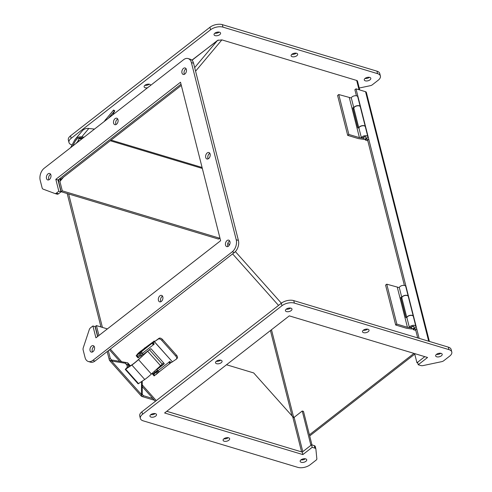<?xml version="1.0" encoding="UTF-8"?>
<svg xmlns="http://www.w3.org/2000/svg" width="492" height="492" viewBox="0 0 492 492"><rect width="100%" height="100%" fill="white"/><g stroke="black" fill="none" stroke-linecap="round" stroke-linejoin="round"><path stroke-width="0.74" d="M84.12 137.163L81.727 136.911A9.047 7.454 -140 0 0 75.313 139.174A9.047 7.454 -140 0 0 74.575 140.281L70.639 147.661M72.625 146.118L75.467 140.78A8.013 6.605 40 0 1 76.1 139.839A8.013 6.605 40 0 1 81.789 137.834L83.087 137.969M94.501 129.082L88.806 128.48L81.727 136.911M79.606 137.877L77.644 141.561A1.501 1.236 -140 0 0 77.527 142.299M75.313 139.174L82.398 130.743A9.047 7.454 40 0 1 88.806 128.48M103.996 121.684L113.566 110.06L114.765 110.798L112.809 114.82M108.357 118.289L114.765 110.798M412.554 328.859A3.296 1.691 165.8 0 1 410.937 328.902L406.367 328.238L395.685 325.021L385.58 285.096L386.761 284.179L396.859 324.105L395.685 325.021M411.263 327.844L407.425 327.285L396.859 324.105M413.514 328.619A3.296 1.691 165.8 0 0 415.82 326.307A3.296 1.691 165.8 0 0 412.554 325.397A3.296 1.691 165.8 0 0 409.412 327.555L411.164 327.303A1.501 0.769 -14.2 0 1 412.603 326.331A1.501 0.769 -14.2 0 1 414.079 326.749L414.141 327.002C413.766 329.105 412.8 329.351 411.232 327.733A1.501 0.769 -14.2 0 1 411.601 327.039A1.501 0.769 -14.2 0 1 413.12 326.534A1.501 0.769 -14.2 0 1 414.141 327.002M402.026 298.687L401.066 298.546M401.896 297.525L401.816 297.531A3.296 1.691 -14.2 0 1 404.959 295.372A3.296 1.691 -14.2 0 1 408.225 296.282L405.722 286.381A3.296 1.691 165.8 0 0 402.45 285.471A3.296 1.691 165.8 0 0 399.307 287.629L386.761 284.179M407.425 327.285L397.321 287.359M406.909 317.672L405.863 317.518L400.771 297.396L401.884 297.562M409.412 327.555L406.902 317.654A3.296 1.691 165.8 0 1 410.051 315.495A3.296 1.691 165.8 0 1 413.317 316.405L415.82 326.307M399.307 287.629L401.816 297.531M415.777 330.396L413.249 329.64L413.046 328.822M416.896 329.462L414.43 328.717L413.249 329.64M406.853 317.666A3.296 1.691 -14.2 0 1 409.854 315.372A3.296 1.691 -14.2 0 1 413.274 316.245L408.268 296.442A3.296 1.691 165.8 0 0 404.652 295.612A3.296 1.691 165.8 0 0 401.872 298.06L406.829 317.66M414.319 328.281L414.43 328.717M364.572 139.218A3.296 1.691 165.8 0 1 362.948 139.261L358.379 138.59L347.696 135.38L337.592 95.454L338.773 94.538L348.877 134.457L347.696 135.38M363.281 138.197L359.437 137.637L348.877 134.457M365.525 138.978A3.296 1.691 165.8 0 0 367.832 136.665A3.296 1.691 165.8 0 0 364.566 135.755A3.296 1.691 165.8 0 0 361.423 137.914L363.176 137.662A1.501 0.769 -14.2 0 1 364.615 136.69A1.501 0.769 -14.2 0 1 366.091 137.108L366.153 137.354C365.777 139.464 364.812 139.71 363.244 138.092A1.501 0.769 -14.2 0 1 363.613 137.397A1.501 0.769 -14.2 0 1 365.138 136.893A1.501 0.769 -14.2 0 1 366.153 137.354M354.037 109.046L353.078 108.904M353.908 107.877L353.828 107.889A3.296 1.691 -14.2 0 1 356.971 105.731A3.296 1.691 -14.2 0 1 360.236 106.641L357.733 96.74A3.296 1.691 165.8 0 0 354.468 95.829A3.296 1.691 165.8 0 0 351.319 97.988L338.773 94.538M359.437 137.637L349.338 97.717M358.92 128.031L357.881 127.877L352.789 107.754L353.896 107.914M361.423 137.914L358.92 128.012A3.296 1.691 165.8 0 1 362.063 125.854A3.296 1.691 165.8 0 1 365.328 126.764L367.832 136.665M351.319 97.988L353.828 107.889M367.788 140.755L365.261 139.992L365.058 139.181M368.908 139.82L366.442 139.076L365.261 139.992M365.292 126.604L360.279 106.801A3.296 1.691 165.8 0 0 356.663 105.971A3.296 1.691 165.8 0 0 353.883 108.418L358.84 128.018A3.296 1.691 -14.2 0 1 361.866 125.724A3.296 1.691 -14.2 0 1 365.292 126.604A3.296 1.691 -14.2 0 1 365.304 126.684M366.331 138.639L366.442 139.076M436.429 354.388A3.37 1.728 165.8 0 0 440.795 353.281M363.281 330.255A3.37 1.728 165.8 0 0 367.647 329.148M300.95 459.885A3.37 1.728 165.8 0 0 305.317 458.784M286.203 309.179A3.37 1.728 165.8 0 0 290.569 308.078M140.368 418.458L139.734 415.961A8.997 4.619 -14.2 0 1 141.924 411.786L281.326 303.232A8.997 4.619 -14.2 0 1 293.749 300.612L448.323 347.131A8.997 4.619 -14.2 0 1 451.158 349.511L451.791 352.001A8.997 4.619 -14.2 0 1 449.596 356.177L443.698 360.771A3.001 1.538 -14.2 0 1 441.668 361.663L423.065 365.587A3.001 1.538 -14.2 0 1 420.949 365.574L418.225 364.75L427.566 357.481L289.29 315.87L164.592 412.979L302.863 454.59L312.205 447.32L314.923 448.138A3.001 1.538 -14.2 0 1 315.87 448.932A3.001 1.538 -14.2 0 1 315.889 449.048L316.848 458.864A3.001 1.538 -14.2 0 1 316.098 460.137L310.194 464.731A8.997 4.619 -14.2 0 1 297.777 467.351L143.197 420.838A8.997 4.619 -14.2 0 1 140.368 418.458A8.997 4.619 -14.2 0 1 142.557 414.282L281.959 305.729A8.997 4.619 -14.2 0 1 294.382 303.103L448.956 349.621A8.997 4.619 -14.2 0 1 451.791 352.001M418.225 364.75L417.597 362.26L424.799 356.651L416.945 362.764L414.621 353.588M166.727 411.312L302.236 452.093L311.571 444.823L314.29 445.641A3.001 1.538 -14.2 0 1 315.237 446.435A3.001 1.538 -14.2 0 1 315.255 446.552M150.73 414.682A3.37 1.728 165.8 0 0 155.097 413.575M223.878 438.815A3.37 1.728 165.8 0 0 228.245 437.708M216.289 361.276A3.37 1.728 165.8 0 0 220.656 360.169M436.718 356.805A3.37 1.728 -14.2 0 1 435.66 355.913A3.37 1.728 -14.2 0 1 438.501 353.41A3.37 1.728 -14.2 0 1 442.191 354.258A3.37 1.728 -14.2 0 1 440.457 356.368A3.37 1.728 -14.2 0 1 436.718 356.805M363.57 332.672A3.37 1.728 -14.2 0 1 362.512 331.78A3.37 1.728 -14.2 0 1 365.353 329.277A3.37 1.728 -14.2 0 1 369.043 330.126A3.37 1.728 -14.2 0 1 367.309 332.235A3.37 1.728 -14.2 0 1 363.57 332.672M301.245 462.302A3.37 1.728 -14.2 0 1 300.182 461.41A3.37 1.728 -14.2 0 1 303.029 458.907A3.37 1.728 -14.2 0 1 306.719 459.756A3.37 1.728 -14.2 0 1 304.985 461.871A3.37 1.728 -14.2 0 1 301.245 462.302M286.498 311.596A3.37 1.728 -14.2 0 1 285.434 310.704A3.37 1.728 -14.2 0 1 288.281 308.201A3.37 1.728 -14.2 0 1 291.971 309.05A3.37 1.728 -14.2 0 1 290.231 311.165A3.37 1.728 -14.2 0 1 286.498 311.596M311.571 444.823L312.205 447.32M302.236 452.093L302.863 454.59M151.019 417.093A3.37 1.728 -14.2 0 1 149.962 416.201A3.37 1.728 -14.2 0 1 152.803 413.698A3.37 1.728 -14.2 0 1 156.499 414.547A3.37 1.728 -14.2 0 1 154.759 416.662A3.37 1.728 -14.2 0 1 151.019 417.093M224.167 441.226A3.37 1.728 -14.2 0 1 223.11 440.334A3.37 1.728 -14.2 0 1 225.951 437.831A3.37 1.728 -14.2 0 1 229.647 438.679A3.37 1.728 -14.2 0 1 227.907 440.795A3.37 1.728 -14.2 0 1 224.167 441.226M216.585 363.686A3.37 1.728 -14.2 0 1 215.521 362.795A3.37 1.728 -14.2 0 1 218.362 360.292A3.37 1.728 -14.2 0 1 222.058 361.146A3.37 1.728 -14.2 0 1 220.318 363.256A3.37 1.728 -14.2 0 1 216.585 363.686M365.039 78.425A3.37 1.728 165.8 0 0 369.406 77.318M291.891 54.292A3.37 1.728 165.8 0 0 296.258 53.185M214.813 33.216A3.37 1.728 165.8 0 0 219.18 32.115M72.084 144.956L71.807 144.869A8.997 4.619 -14.2 0 1 68.978 142.489L68.345 139.999A8.997 4.619 -14.2 0 1 70.534 135.823L209.936 27.269A8.997 4.619 -14.2 0 1 222.359 24.649L376.933 71.162A8.997 4.619 -14.2 0 1 379.769 73.542L380.396 76.039A8.997 4.619 -14.2 0 1 378.207 80.214L372.309 84.809A3.001 1.538 -14.2 0 1 370.279 85.694L359.24 88.025M111.1 140.097L202.083 167.477M79.341 138.719A3.37 1.728 165.8 0 0 82.859 138.141M144.9 85.313A3.37 1.728 165.8 0 0 149.267 84.206M365.328 80.836A3.37 1.728 -14.2 0 1 364.271 79.944A3.37 1.728 -14.2 0 1 367.112 77.441A3.37 1.728 -14.2 0 1 370.802 78.296A3.37 1.728 -14.2 0 1 369.068 80.405A3.37 1.728 -14.2 0 1 365.328 80.836M292.18 56.703A3.37 1.728 -14.2 0 1 291.123 55.811A3.37 1.728 -14.2 0 1 293.964 53.308A3.37 1.728 -14.2 0 1 297.654 54.163A3.37 1.728 -14.2 0 1 295.92 56.273A3.37 1.728 -14.2 0 1 292.18 56.703M215.109 35.633A3.37 1.728 -14.2 0 1 214.045 34.741A3.37 1.728 -14.2 0 1 216.886 32.238A3.37 1.728 -14.2 0 1 220.582 33.087A3.37 1.728 -14.2 0 1 218.842 35.196A3.37 1.728 -14.2 0 1 215.109 35.633M68.978 142.489A8.997 4.619 -14.2 0 1 71.168 138.32L210.57 29.766A8.997 4.619 -14.2 0 1 222.987 27.14L377.567 73.659A8.997 4.619 -14.2 0 1 380.396 76.039M218.245 40.012L191.886 60.165M79.23 140.97A3.37 1.728 -14.2 0 1 78.572 140.238A3.37 1.728 -14.2 0 1 78.56 139.839M78.972 139.064A3.37 1.728 -14.2 0 1 81.229 137.785M147.588 87.742A3.37 1.728 -14.2 0 1 145.189 87.724A3.37 1.728 -14.2 0 1 144.131 86.832A3.37 1.728 -14.2 0 1 146.973 84.329A3.37 1.728 -14.2 0 1 150.669 85.177A3.37 1.728 -14.2 0 1 150.693 85.325M94.181 346.436A3.37 2.196 -73.3 0 0 93.732 346.725A3.37 2.196 -73.3 0 0 92.521 351.964M162.551 296.184A3.37 2.196 -73.3 0 0 162.102 296.467A3.37 2.196 -73.3 0 0 160.89 301.707M50.614 174.26A3.37 2.196 -73.3 0 0 50.166 174.549A3.37 2.196 -73.3 0 0 48.954 179.789M229.659 240.939A3.37 2.196 -73.3 0 0 229.204 241.221A3.37 2.196 -73.3 0 0 227.993 246.461M188.098 58.56L190.275 59.212A8.997 5.867 106.7 0 1 193.571 63.24L238.399 240.41A8.997 5.867 106.7 0 1 234.407 252.482L95.005 361.036A8.997 5.867 106.7 0 1 90.516 362.167L88.339 361.509A8.997 5.867 106.7 0 1 85.042 357.481L83.142 349.984A3.001 1.956 106.7 0 1 83.271 347.77L89.261 329.683A3.001 1.956 106.7 0 1 90.46 327.875L92.914 325.962L95.922 337.832L220.619 240.723L180.515 82.238L55.817 179.346L58.819 191.216L56.365 193.128A3.001 1.956 106.7 0 1 54.87 193.504A3.001 1.956 106.7 0 1 54.79 193.479L43.13 189.137A3.001 1.956 106.7 0 1 42.109 187.815L40.209 180.318A8.997 5.867 106.7 0 1 44.206 168.246L183.608 59.686A8.997 5.867 106.7 0 1 188.098 58.56A8.997 5.867 106.7 0 1 191.394 62.589L236.222 239.752A8.997 5.867 106.7 0 1 232.23 251.824L92.828 360.384A8.997 5.867 106.7 0 1 88.339 361.509M92.914 325.962L95.091 326.62L97.6 336.522M181.013 84.206L57.994 180.004L60.996 191.874L58.542 193.78A3.001 1.956 106.7 0 1 57.047 194.155A3.001 1.956 106.7 0 1 56.967 194.131L54.95 193.522M186.093 68.763A3.37 2.196 -73.3 0 0 185.638 69.046A3.37 2.196 -73.3 0 0 184.426 74.286M117.723 119.015A3.37 2.196 -73.3 0 0 117.268 119.304A3.37 2.196 -73.3 0 0 116.057 124.544M209.838 153.32A3.37 2.196 -73.3 0 0 209.383 153.609A3.37 2.196 -73.3 0 0 208.178 158.848M91.555 346.067A3.37 2.196 106.7 0 1 93.234 345.642A3.37 2.196 106.7 0 1 94.372 349.504A3.37 2.196 106.7 0 1 91.291 352.1A3.37 2.196 106.7 0 1 89.95 349.455A3.37 2.196 106.7 0 1 91.555 346.067M159.925 295.815A3.37 2.196 106.7 0 1 161.604 295.391A3.37 2.196 106.7 0 1 162.735 299.253A3.37 2.196 106.7 0 1 159.66 301.848A3.37 2.196 106.7 0 1 158.319 299.204A3.37 2.196 106.7 0 1 159.925 295.815M47.988 173.891A3.37 2.196 106.7 0 1 49.667 173.467A3.37 2.196 106.7 0 1 50.799 177.329A3.37 2.196 106.7 0 1 47.724 179.924A3.37 2.196 106.7 0 1 46.383 177.28A3.37 2.196 106.7 0 1 47.988 173.891M227.027 240.57A3.37 2.196 106.7 0 1 228.712 240.145A3.37 2.196 106.7 0 1 229.844 244.007A3.37 2.196 106.7 0 1 226.769 246.603A3.37 2.196 106.7 0 1 225.422 243.958A3.37 2.196 106.7 0 1 227.027 240.57M60.996 191.874L58.819 191.216M57.994 180.004L55.817 179.346M183.461 68.394A3.37 2.196 106.7 0 1 185.14 67.97A3.37 2.196 106.7 0 1 186.277 71.832A3.37 2.196 106.7 0 1 183.202 74.427A3.37 2.196 106.7 0 1 181.855 71.783A3.37 2.196 106.7 0 1 183.461 68.394M115.091 118.646A3.37 2.196 106.7 0 1 116.776 118.221A3.37 2.196 106.7 0 1 117.908 122.084A3.37 2.196 106.7 0 1 114.833 124.679A3.37 2.196 106.7 0 1 113.486 122.034A3.37 2.196 106.7 0 1 115.091 118.646M207.206 152.95A3.37 2.196 106.7 0 1 208.891 152.526A3.37 2.196 106.7 0 1 210.023 156.388A3.37 2.196 106.7 0 1 206.947 158.984A3.37 2.196 106.7 0 1 205.607 156.339A3.37 2.196 106.7 0 1 207.206 152.95M154.377 400.211L141.567 396.38L141.388 394.467L111.616 361.073L109.458 360.365L107.176 351.559M100.958 326.977L67.195 193.553M309.702 435.93L414.756 354.123M413.963 353.385L309.413 434.799M152.889 398.538L143.486 395.709L142.354 396.589M356.417 95.799L354.88 89.722L356.005 88.837L365.55 91.709A2.589 1.328 -14.2 0 1 366.362 92.398L429.381 341.423M109.15 359.344L110.282 358.465L108.308 350.679M102.422 327.414L68.665 193.989M141.444 395.593L142.452 394.566L143.486 395.709L142.44 394.547M111.444 359.775L110.282 358.465L111.426 359.757L110.411 360.79M141.579 381.62L141.388 394.467M126.985 365.169L125.257 363.231L111.616 361.073L112.25 360.322L111.426 359.757M367.444 139.377L404.399 285.44M415.433 329.019L417.677 337.906M356.005 88.837L419.141 338.348M142.452 394.566L142.016 393.723M141.653 394.264L142.286 393.514L142.213 381.195M127.391 367.868L126.948 364.941L126.426 363.969L125.257 363.231L125.89 362.481L112.514 360.119L111.887 360.87M126.948 364.941L127.938 364.221L127.717 362.819L125.89 362.481M127.36 367.838L128.35 367.118L127.938 364.221L129.765 366.269M192.003 60.276L217.525 40.406L221.88 39.883L356.675 80.448A2.589 1.328 -14.2 0 1 357.493 81.131L359.726 89.956M417.788 363.022L416.945 362.764M60.049 178.405L60.836 179.236A0.861 0.713 40 0 1 60.854 179.223L181.32 85.411M98.966 335.458L96.395 325.599L95.264 326.485L97.791 336.368M58.843 179.34L58.782 182.311L61.168 191.739L62.299 190.853L59.913 181.431L60.836 179.236M60.129 180.066L59.815 178.584M96.395 325.599L107.379 328.908M226.511 364.757L253.694 372.936L293.533 417.597A0.861 0.443 -14.2 0 0 294.118 417.345L302.236 411.017L310.919 445.328L302.801 451.656A0.861 0.443 -14.2 0 1 301.608 451.908L166.763 411.287M219.893 237.845L219.598 238.19L62.299 190.853M110.263 140.743L202.329 168.448M219.598 238.19L218.466 239.075L61.168 191.739M302.236 411.017L303.49 411.398L311.983 444.946M148.51 350.452L147.674 351.257L160.546 365.697L163.553 362.813M160.546 365.697L151.376 374.055A9.047 0.886 138.3 0 1 144.746 379.486L138.129 383.852L125.263 369.418L131.874 365.052A9.047 0.886 -41.7 0 0 138.51 359.621L151.376 374.055M147.674 351.257L138.51 359.621M147.76 351.036L138.344 359.634A8.013 0.787 138.3 0 1 132.483 364.431L126.303 368.6L127.293 367.364M127.274 367.235L125.263 369.418M145.048 353.311L145.737 352.61M138.56 383.662L125.688 369.221M176.228 359.24A3.001 1.747 -135.8 0 0 176.388 359.105A3.001 1.747 -135.8 0 0 175.712 356.017L161.733 340.335A3.001 1.747 -135.8 0 0 158.27 339.099L154.427 341.694L172.378 361.829L176.228 359.24M177.028 358.416A3.001 1.747 -135.8 0 0 177.194 358.281A3.001 1.747 -135.8 0 0 176.511 355.193L162.532 339.511A3.001 1.747 -135.8 0 0 159.076 338.275L154.427 341.694M172.378 361.829L154.353 341.749M171.038 362.426L170.613 362.936A1.814 1.015 -127.9 0 1 170.521 363.016A1.814 1.015 -127.9 0 1 169.31 362.862L169.002 362.18A0.935 0.769 40 0 1 170.478 361.983L170.619 362.143A0.843 0.695 40 0 0 171.726 362.34L172.305 361.884M154.131 341.768A0.843 0.695 40 0 1 154.199 341.669L153.898 341.319L152.655 342.795A1.814 1.015 -127.9 0 0 152.698 344.179L153.596 344.615A0.935 0.769 40 0 0 153.842 343.324L153.775 343.25A0.843 0.695 -140 0 1 153.682 342.284L154.199 341.669A0.843 0.695 40 0 1 154.285 341.583M154.9 372.69A4.496 0.443 -41.7 0 0 153.664 373.994L153.092 374.763L154.125 375.919L159.303 371.589A1.814 1.015 52.1 0 1 157.907 370.814L157.096 369.898A0.375 0.307 40 0 1 157.089 369.43L164.143 363.939A0.375 0.307 40 0 0 164.137 363.471L151.13 348.877A0.375 0.307 40 0 0 150.638 348.791L143.59 354.283A0.375 0.307 40 0 1 143.092 354.197L142.36 353.367A1.814 1.015 52.1 0 1 141.647 351.786L141.419 351.546L141.647 351.786M152.698 344.179L153.135 343.662A0.935 0.769 -140 0 0 154.101 344.006L154.101 344M169.512 361.638A0.935 0.769 -140 0 0 169.765 362.321L169.31 362.862M164.236 363.656L157.089 369.43M153.898 341.319L145.589 347.45M143.461 349.105L141.327 350.765A4.496 0.443 -41.7 0 0 141.069 350.974M137.711 353.976A4.496 0.443 -41.7 0 0 136.745 355.015L136.173 355.784L136.887 355.347L152.655 342.795M145.638 347.506L143.4 349.504M141.013 350.919L141.253 351.183L137.895 354.178L137.865 353.557L141.013 350.919L137.655 353.908M153.572 343.963L153.947 343.465M153.092 374.763L157.932 370.839M157.766 370.648L155.097 372.905L154.814 372.592M161.081 370.371L163.073 368.816M156.05 374.547L159.445 371.638M142.01 352.893L141.192 353.68L140.238 352.61M137.348 356.768L141.192 353.68M140.245 356.251L142.951 354.031M144.956 347.733L143.289 349.382L144.956 347.733M141.419 355.507L142.071 356.233M136.173 355.784L138.024 357.887L142.883 353.957M141.179 353.693L142.016 352.905M157.452 370.298L152.594 374.228L151.966 373.52M76.924 139.045L75.467 140.78M76.069 143.43L77.644 141.561M114.353 111.149L113.154 110.411M105.46 119.568L106.155 120.005M142.557 414.282L141.924 411.786M314.29 445.641L314.923 448.138M448.323 347.131L448.956 349.621M293.749 300.612L294.382 303.103M281.326 303.232L281.959 305.729M71.168 138.32L70.534 135.823M376.933 71.162L377.567 73.659M222.359 24.649L222.987 27.14M209.936 27.269L210.57 29.766M191.394 62.589L193.571 63.24M58.542 193.78L56.365 193.128M95.005 361.036L92.828 360.384M234.407 252.482L232.23 251.824M238.399 240.41L236.222 239.752M270.434 330.556L292.045 415.955M293.706 417.554L271.486 329.738M428.686 341.214L365.55 91.709M195.582 71.192L221.88 39.883M217.525 40.406L194.672 67.607M227.882 243.183L229.45 244.948M235.379 251.597L281.375 303.195M359.031 89.747L356.675 80.448M232.599 253.884L278.534 305.409M98.781 335.027L99.083 335.366M110.337 349.099L121.592 361.725M142.231 384.879L156.265 400.623M63.499 177.163L59.913 181.431M292.697 416.687L301.608 451.908M294.118 417.345L302.801 451.656M144.746 379.486L131.874 365.052M162.532 339.511L161.733 340.335M175.712 356.017L176.511 355.193M158.27 339.099L159.076 338.275M153.596 344.615L142.36 353.367M157.907 370.814L169.002 362.18M154.839 375.488L153.805 374.332M157.335 373.545L156.302 372.382M158.19 372.752L157.157 371.589M158.227 372.708L157.194 371.552M141.229 353.637L140.275 352.573M139.384 353.404L140.337 354.474M136.887 355.347L137.84 356.417M154.279 371.411L155.121 372.352M153.16 373.883L152.446 373.084M157.053 369.467L157.36 368.6M139.654 355.003L140.552 356.011M138.59 357.543L137.692 356.534M411.127 327.309L411.232 327.733M401.632 285.692L402.585 285.446M363.139 137.668L363.244 138.092M353.643 96.045L354.603 95.805M315.87 448.932L315.237 446.435M54.87 193.504L57.047 194.155M141.567 396.38L109.458 360.365M127.717 362.819L130.405 365.839M109.433 349.8L119.777 361.405M142.243 386.601L155.367 401.324M149.42 349.738L162.089 363.951M177.194 358.281L176.388 359.105M170.521 363.016L159.506 371.601M154.506 341.417L154.107 340.968M161.757 365.587L161.247 365.015M159.383 367.432L159.051 367.057"/></g></svg>
